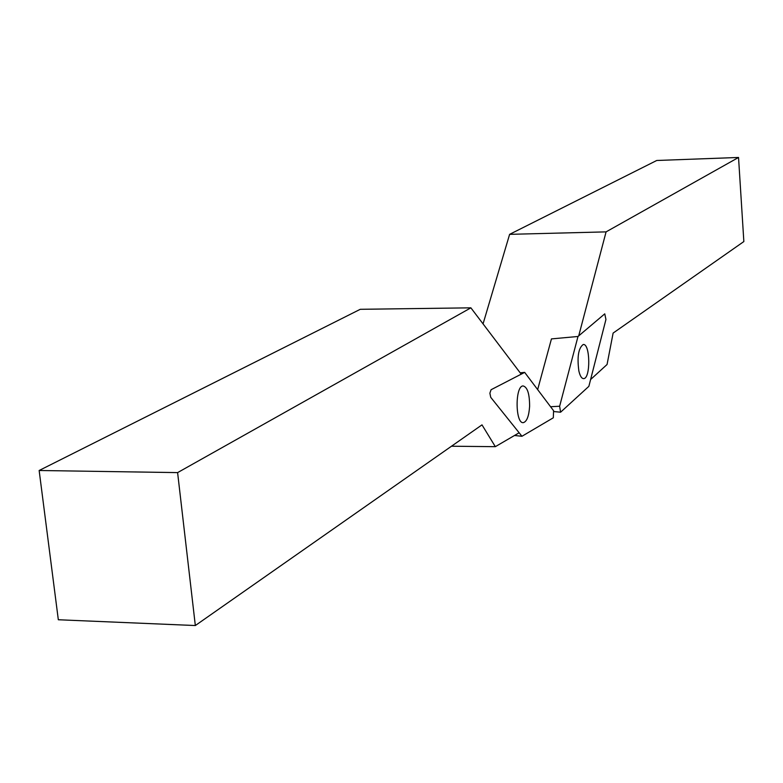 <?xml version="1.0" encoding="UTF-8"?>
<svg xmlns="http://www.w3.org/2000/svg" width="783" height="783" viewBox="0 0 783 783"><rect width="100%" height="100%" fill="white"/><g stroke="black" fill="none" stroke-linecap="round" stroke-linejoin="round"><path stroke-width="1.17" d="M491.068 389.728L524.669 372.385L553.591 410.732L553.307 417.799L521.948 436.278L490.726 397.324L489.884 393.193L491.068 389.728M520.186 372.825L524.669 372.385M514.5 435.485L521.948 436.278M529.611 406.357C529.611 393.888 527.439 387.086 523.093 385.931C514.881 385.794 515.243 424.327 523.426 422.614C526.881 421.508 528.946 416.086 529.611 406.357M451.478 446.222L495.336 446.672L519.149 432.774M521.204 374.176L470.886 307.836L177.604 472.609L195.329 625.539L481.995 424.866L495.336 446.672M195.329 625.539L58.324 619.754L39.15 470.495L360.268 309.305L470.886 307.836M39.15 470.495L177.604 472.609M604.76 313.846L578.001 336.475L559.639 406.23L560.589 412.21L588.865 386.342L605.934 319.474L604.76 313.846M537.657 389.601L551.447 338.902L578.001 336.475M578.872 371.015C576.993 356.931 578.431 348.102 583.178 344.53C590.265 343.023 590.783 378.688 583.678 378.61C581.661 378.62 580.066 376.085 578.872 371.015M578.725 335.858L606.081 231.876L738.535 157.461L743.85 241.556L613.118 333.078L607.06 364.496L590.597 379.54M483.052 323.888L509.616 234.342L606.081 231.876M509.616 234.342L656.741 160.486L738.535 157.461M550.586 406.729L559.639 406.23M553.992 411.564L560.52 412.201"/></g></svg>
